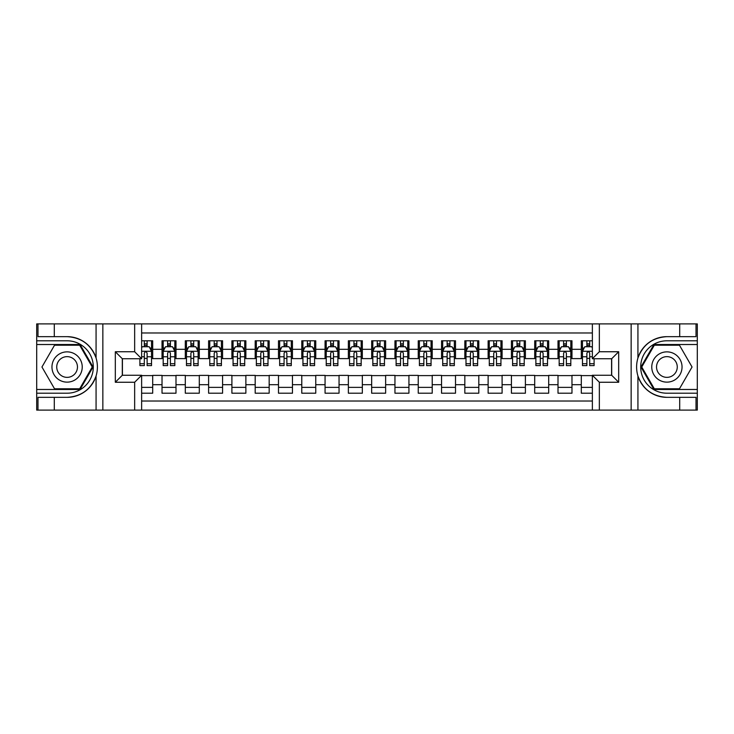 <?xml version="1.0" encoding="UTF-8"?>
<svg xmlns="http://www.w3.org/2000/svg" width="734" height="734" viewBox="0 0 734 734"><rect width="100%" height="100%" fill="white"/><g stroke="black" fill="none" stroke-linecap="round" stroke-linejoin="round"><path stroke-width="1.1" d="M141.634 410.095L592.366 410.095L592.366 375.267L611.697 375.267L611.697 358.733L592.366 358.733L592.366 323.905L141.634 323.905L141.634 358.733L122.303 358.733L122.303 375.267L141.634 375.267L141.634 410.095L54.288 410.095L54.288 397.342L67.097 397.342C81.355 396.479 91.016 389.369 96.071 376.01C97.842 370.009 97.842 364 96.071 357.99C91.016 344.631 81.355 337.521 67.097 336.658L54.288 336.658L54.288 323.905L36.7 323.905L36.7 389.479L80.079 389.479L93.053 367L80.079 344.521L36.7 344.521M592.366 340.796L581.3 340.796L581.3 349.301L571.979 349.301L571.979 358.614L581.3 358.614L581.3 349.301M571.979 349.301L571.979 340.796L558.005 340.796L558.005 349.301L548.693 349.301L548.693 358.614L558.005 358.614L558.005 349.301M548.693 349.301L548.693 340.796L534.71 340.796L534.71 349.301L525.397 349.301L525.397 358.614L534.71 358.614L534.71 349.301M525.397 349.301L525.397 340.796L511.414 340.796L511.414 349.301L502.102 349.301L502.102 358.614L511.414 358.614L511.414 349.301M502.102 349.301L502.102 340.796L488.128 340.796L488.128 349.301L478.807 349.301L478.807 358.614L488.128 358.614L488.128 349.301M478.807 349.301L478.807 340.796L464.833 340.796L464.833 349.301L455.511 349.301L455.511 358.614L464.833 358.614L464.833 349.301M455.511 349.301L455.511 340.796L441.538 340.796L441.538 349.301L432.225 349.301L432.225 358.614L441.538 358.614L441.538 349.301M432.225 349.301L432.225 340.796L418.242 340.796L418.242 349.301L408.93 349.301L408.93 358.614L418.242 358.614L418.242 349.301M408.93 349.301L408.93 340.796L394.956 340.796L394.956 349.301L385.634 349.301L385.634 358.614L394.956 358.614L394.956 349.301M385.634 349.301L385.634 340.796L371.661 340.796L371.661 349.301L362.339 349.301L362.339 358.614L371.661 358.614L371.661 349.301M362.339 349.301L362.339 340.796L348.366 340.796L348.366 349.301L339.044 349.301L339.044 358.614L348.366 358.614L348.366 349.301M339.044 349.301L339.044 340.796L325.07 340.796L325.07 349.301L315.758 349.301L315.758 358.614L325.07 358.614L325.07 349.301M315.758 349.301L315.758 340.796L301.775 340.796L301.775 349.301L292.462 349.301L292.462 358.614L301.775 358.614L301.775 349.301M292.462 349.301L292.462 340.796L278.489 340.796L278.489 349.301L269.167 349.301L269.167 358.614L278.489 358.614L278.489 349.301M269.167 349.301L269.167 340.796L255.193 340.796L255.193 349.301L245.872 349.301L245.872 358.614L255.193 358.614L255.193 349.301M245.872 349.301L245.872 340.796L231.898 340.796L231.898 349.301L222.585 349.301L222.585 358.614L231.898 358.614L231.898 349.301M222.585 349.301L222.585 340.796L208.603 340.796L208.603 349.301L199.29 349.301L199.29 358.614L208.603 358.614L208.603 349.301M199.29 349.301L199.29 340.796L185.307 340.796L185.307 349.301L175.995 349.301L175.995 358.614L185.307 358.614L185.307 349.301M175.995 349.301L175.995 340.796L162.021 340.796L162.021 358.614L152.7 358.614L152.7 340.796L141.634 340.796M141.634 393.204L152.7 393.204L152.7 375.386L162.021 375.386L162.021 393.204L175.995 393.204L175.995 375.386L185.307 375.386L185.307 384.699L175.995 384.699M185.307 384.699L185.307 393.204L199.29 393.204L199.29 375.386L208.603 375.386L208.603 384.699L199.29 384.699M208.603 384.699L208.603 393.204L222.585 393.204L222.585 375.386L231.898 375.386L231.898 384.699L222.585 384.699M231.898 384.699L231.898 393.204L245.872 393.204L245.872 375.386L255.193 375.386L255.193 384.699L245.872 384.699M255.193 384.699L255.193 393.204L269.167 393.204L269.167 375.386L278.489 375.386L278.489 384.699L269.167 384.699M278.489 384.699L278.489 393.204L292.462 393.204L292.462 375.386L301.775 375.386L301.775 384.699L292.462 384.699M301.775 384.699L301.775 393.204L315.758 393.204L315.758 375.386L325.07 375.386L325.07 384.699L315.758 384.699M325.07 384.699L325.07 393.204L339.044 393.204L339.044 375.386L348.366 375.386L348.366 384.699L339.044 384.699M348.366 384.699L348.366 393.204L362.339 393.204L362.339 375.386L371.661 375.386L371.661 384.699L362.339 384.699M371.661 384.699L371.661 393.204L385.634 393.204L385.634 375.386L394.956 375.386L394.956 384.699L385.634 384.699M394.956 384.699L394.956 393.204L408.93 393.204L408.93 375.386L418.242 375.386L418.242 384.699L408.93 384.699M418.242 384.699L418.242 393.204L432.225 393.204L432.225 375.386L441.538 375.386L441.538 384.699L432.225 384.699M441.538 384.699L441.538 393.204L455.511 393.204L455.511 375.386L464.833 375.386L464.833 384.699L455.511 384.699M464.833 384.699L464.833 393.204L478.807 393.204L478.807 375.386L488.128 375.386L488.128 384.699L478.807 384.699M488.128 384.699L488.128 393.204L502.102 393.204L502.102 375.386L511.414 375.386L511.414 384.699L502.102 384.699M511.414 384.699L511.414 393.204L525.397 393.204L525.397 375.386L534.71 375.386L534.71 384.699L525.397 384.699M534.71 384.699L534.71 393.204L548.693 393.204L548.693 375.386L558.005 375.386L558.005 384.699L548.693 384.699M558.005 384.699L558.005 393.204L571.979 393.204L571.979 375.386L581.3 375.386L581.3 384.699L571.979 384.699M592.366 332.988L141.634 332.988M141.634 401.012L592.366 401.012M581.3 384.699L581.3 393.204L592.366 393.204M122.422 358.733L122.422 375.267M611.578 375.267L611.578 358.733M144.314 346.622L147.112 346.622M151.534 346.622L152.7 346.622M144.314 358.385L147.112 358.385M151.534 358.385L152.7 358.385M141.634 375.615L152.7 375.615M141.634 387.378L152.7 387.378M162.021 358.385L163.187 358.385M167.609 358.385L170.407 358.385M174.83 358.385L175.995 358.385M162.021 346.622L163.187 346.622M167.609 346.622L170.407 346.622M174.83 346.622L175.995 346.622M162.021 375.615L175.995 375.615M162.021 387.378L175.995 387.378M185.307 375.615L199.29 375.615M185.307 387.378L199.29 387.378M185.307 346.622L186.473 346.622M190.904 346.622L193.693 346.622M198.125 346.622L199.29 346.622M185.307 358.385L186.473 358.385M190.904 358.385L193.693 358.385M198.125 358.385L199.29 358.385M208.603 375.615L222.585 375.615M208.603 387.378L222.585 387.378M208.603 346.622L209.768 346.622M214.2 346.622L216.989 346.622M221.42 346.622L222.585 346.622M208.603 358.385L209.768 358.385M214.2 358.385L216.989 358.385M221.42 358.385L222.585 358.385M231.898 375.615L245.872 375.615M231.898 387.378L245.872 387.378M231.898 346.622L233.063 346.622M237.486 346.622L240.284 346.622M244.706 346.622L245.872 346.622M231.898 358.385L233.063 358.385M237.486 358.385L240.284 358.385M244.706 358.385L245.872 358.385M255.193 375.615L269.167 375.615M255.193 387.378L269.167 387.378M255.193 346.622L256.359 346.622M260.781 346.622L263.579 346.622M268.002 346.622L269.167 346.622M255.193 358.385L256.359 358.385M260.781 358.385L263.579 358.385M268.002 358.385L269.167 358.385M278.489 375.615L292.462 375.615M278.489 387.378L292.462 387.378M278.489 346.622L279.654 346.622M284.076 346.622L286.875 346.622M291.297 346.622L292.462 346.622M278.489 358.385L279.654 358.385M284.076 358.385L286.875 358.385M291.297 358.385L292.462 358.385M301.775 375.615L315.758 375.615M301.775 387.378L315.758 387.378M301.775 346.622L302.94 346.622M307.372 346.622L310.161 346.622M314.592 346.622L315.758 346.622M301.775 358.385L302.94 358.385M307.372 358.385L310.161 358.385M314.592 358.385L315.758 358.385M325.07 375.615L339.044 375.615M325.07 387.378L339.044 387.378M325.07 346.622L326.235 346.622M330.658 346.622L333.456 346.622M337.888 346.622L339.044 346.622M325.07 358.385L326.235 358.385M330.658 358.385L333.456 358.385M337.888 358.385L339.044 358.385M348.366 375.615L362.339 375.615M348.366 387.378L362.339 387.378M348.366 346.622L349.531 346.622M353.953 346.622L356.752 346.622M361.174 346.622L362.339 346.622M348.366 358.385L349.531 358.385M353.953 358.385L356.752 358.385M361.174 358.385L362.339 358.385M371.661 375.615L385.634 375.615M371.661 387.378L385.634 387.378M371.661 346.622L372.826 346.622M377.248 346.622L380.047 346.622M384.469 346.622L385.634 346.622M371.661 358.385L372.826 358.385M377.248 358.385L380.047 358.385M384.469 358.385L385.634 358.385M394.956 375.615L408.93 375.615M394.956 387.378L408.93 387.378M394.956 346.622L396.112 346.622M400.544 346.622L403.342 346.622M407.765 346.622L408.93 346.622M394.956 358.385L396.112 358.385M400.544 358.385L403.342 358.385M407.765 358.385L408.93 358.385M418.242 375.615L432.225 375.615M418.242 387.378L432.225 387.378M418.242 346.622L419.408 346.622M423.839 346.622L426.628 346.622M431.06 346.622L432.225 346.622M418.242 358.385L419.408 358.385M423.839 358.385L426.628 358.385M431.06 358.385L432.225 358.385M441.538 375.615L455.511 375.615M441.538 387.378L455.511 387.378M441.538 346.622L442.703 346.622M447.125 346.622L449.924 346.622M454.346 346.622L455.511 346.622M441.538 358.385L442.703 358.385M447.125 358.385L449.924 358.385M454.346 358.385L455.511 358.385M464.833 375.615L478.807 375.615M464.833 387.378L478.807 387.378M464.833 346.622L465.998 346.622M470.421 346.622L473.219 346.622M477.641 346.622L478.807 346.622M464.833 358.385L465.998 358.385M470.421 358.385L473.219 358.385M477.641 358.385L478.807 358.385M488.128 375.615L502.102 375.615M488.128 387.378L502.102 387.378M488.128 346.622L489.294 346.622M493.716 346.622L496.514 346.622M500.937 346.622L502.102 346.622M488.128 358.385L489.294 358.385M493.716 358.385L496.514 358.385M500.937 358.385L502.102 358.385M511.414 375.615L525.397 375.615M511.414 387.378L525.397 387.378M511.414 346.622L512.58 346.622M517.011 346.622L519.8 346.622M524.232 346.622L525.397 346.622M511.414 358.385L512.58 358.385M517.011 358.385L519.8 358.385M524.232 358.385L525.397 358.385M534.71 375.615L548.693 375.615M534.71 387.378L548.693 387.378M534.71 346.622L535.875 346.622M540.307 346.622L543.096 346.622M547.527 346.622L548.693 346.622M534.71 358.385L535.875 358.385M540.307 358.385L543.096 358.385M547.527 358.385L548.693 358.385M558.005 375.615L571.979 375.615M558.005 387.378L571.979 387.378M558.005 346.622L559.17 346.622M563.593 346.622L566.391 346.622M570.813 346.622L571.979 346.622M558.005 358.385L559.17 358.385M563.593 358.385L566.391 358.385M570.813 358.385L571.979 358.385M581.3 375.615L592.366 375.615M581.3 387.378L592.366 387.378M581.3 346.622L582.466 346.622M586.888 346.622L589.686 346.622M581.3 358.385L582.466 358.385M586.888 358.385L589.686 358.385M147.112 343.824L144.314 343.824M139.891 363.706L139.891 365.605L144.314 365.605L144.314 363.706L139.891 363.706L139.891 358.733M149.846 348.017L151.534 348.017L151.534 365.605L147.112 365.605L147.112 353.137C146.176 351.347 145.249 351.347 144.314 353.137L144.314 363.706M151.534 348.017L151.534 340.796M151.534 351.393L149.204 346.732L142.222 346.732L141.634 347.898M144.314 346.732L144.314 340.796M147.112 340.796L147.112 346.732M74.666 353.889A15.139 15.139 0 0 0 53.986 359.431A15.139 15.139 0 0 0 59.527 380.111A15.139 15.139 0 0 0 80.208 374.569A15.139 15.139 0 0 0 74.666 353.889M72.281 358.027A10.368 10.368 0 0 0 58.124 361.816A10.368 10.368 0 0 0 61.913 375.973A10.368 10.368 0 0 0 76.079 372.184A10.368 10.368 0 0 0 72.281 358.027M79.676 388.781L54.527 388.781L41.948 367L54.527 345.219L79.676 345.219L92.245 367L79.676 388.781M674.473 353.889A15.139 15.139 0 0 0 653.792 359.431A15.139 15.139 0 0 0 659.334 380.111A15.139 15.139 0 0 0 680.014 374.569A15.139 15.139 0 0 0 674.473 353.889M672.087 358.027A10.368 10.368 0 0 0 657.921 361.816A10.368 10.368 0 0 0 661.719 375.973A10.368 10.368 0 0 0 675.876 372.184A10.368 10.368 0 0 0 672.087 358.027M679.473 388.781L654.324 388.781L641.755 367L654.324 345.219L679.473 345.219L692.052 367L679.473 388.781M134.652 410.095L134.652 382.258L115.311 382.258L115.311 351.742L134.652 351.742L134.652 323.905L102.852 323.905L102.852 410.095M67.097 336.658A30.342 30.342 0 0 1 96.071 357.99L96.071 323.905L54.288 323.905M54.288 410.095L36.7 410.095L36.7 389.479M36.7 393.204L67.097 393.204A26.204 26.204 0 0 0 93.301 367A26.204 26.204 0 0 0 67.097 340.796L36.7 340.796M67.097 397.342A30.342 30.342 0 0 0 96.071 376.01L96.071 410.095M96.071 323.905L102.852 323.905M134.652 323.905L141.634 323.905M54.288 397.342L37.984 397.342L37.984 410.095M54.288 336.658L37.984 336.658L37.984 323.905M134.652 382.258L141.634 375.267M115.311 382.258L122.303 375.267M115.311 351.742L122.303 358.733M134.652 351.742L141.634 358.733M592.366 323.905L679.712 323.905L679.712 336.658L666.903 336.658C652.645 337.521 642.984 344.631 637.929 357.99C636.158 363.991 636.158 370 637.929 376.01C642.984 389.369 652.645 396.479 666.903 397.342L679.712 397.342L679.712 410.095L697.3 410.095L697.3 344.521L653.921 344.521L640.947 367L653.921 389.479L697.3 389.479M599.348 323.905L599.348 351.742L618.689 351.742L618.689 382.258L599.348 382.258L599.348 410.095L631.148 410.095L631.148 323.905M666.903 397.342A30.342 30.342 0 0 1 637.929 376.01L637.929 410.095L679.712 410.095M679.712 323.905L697.3 323.905L697.3 344.521M697.3 340.796L666.903 340.796A26.204 26.204 0 0 0 640.699 367A26.204 26.204 0 0 0 666.903 393.204L697.3 393.204M666.903 336.658A30.342 30.342 0 0 0 637.929 357.99L637.929 323.905M637.929 410.095L631.148 410.095M599.348 410.095L592.366 410.095M679.712 336.658L696.015 336.658L696.015 323.905M679.712 397.342L696.015 397.342L696.015 410.095M599.348 351.742L592.366 358.733M618.689 351.742L611.697 358.733M618.689 382.258L611.697 375.267M599.348 382.258L592.366 375.267M170.407 343.824L167.609 343.824M174.83 363.706L170.407 363.706L170.407 365.605L174.83 365.605L174.83 351.393L172.499 346.732L165.508 346.732L163.187 351.393L163.187 365.605L167.609 365.605L167.609 363.706L163.187 363.706M163.187 351.393L163.187 340.796M174.83 351.393L174.83 340.796M167.609 346.732L167.609 340.796M170.407 340.796L170.407 346.732M170.407 363.706L170.407 353.137C169.471 351.347 168.545 351.347 167.609 353.137L167.609 363.706M193.693 343.824L190.904 343.824M198.125 363.706L193.693 363.706L193.693 365.605L198.125 365.605L198.125 351.393L195.794 346.732L188.803 346.732L186.473 351.393L186.473 365.605L190.904 365.605L190.904 363.706L186.473 363.706M186.473 351.393L186.473 340.796M198.125 351.393L198.125 340.796M190.904 346.732L190.904 340.796M193.693 340.796L193.693 346.732M193.693 363.706L193.693 353.137C192.767 351.347 191.831 351.347 190.904 353.137L190.904 363.706M216.989 343.824L214.2 343.824M221.42 363.706L216.989 363.706L216.989 365.605L221.42 365.605L221.42 351.393L219.09 346.732L212.098 346.732L209.768 351.393L209.768 365.605L214.2 365.605L214.2 363.706L209.768 363.706M209.768 351.393L209.768 340.796M221.42 351.393L221.42 340.796M214.2 346.732L214.2 340.796M216.989 340.796L216.989 346.732M216.989 363.706L216.989 353.137C216.062 351.347 215.126 351.347 214.2 353.137L214.2 363.706M240.284 343.824L237.486 343.824M244.706 363.706L240.284 363.706L240.284 365.605L244.706 365.605L244.706 351.393L242.376 346.732L235.394 346.732L233.063 351.393L233.063 365.605L237.486 365.605L237.486 363.706L233.063 363.706M233.063 351.393L233.063 340.796M244.706 351.393L244.706 340.796M237.486 346.732L237.486 340.796M240.284 340.796L240.284 346.732M240.284 363.706L240.284 353.137C239.357 351.347 238.422 351.347 237.486 353.137L237.486 363.706M263.579 343.824L260.781 343.824M268.002 363.706L263.579 363.706L263.579 365.605L268.002 365.605L268.002 351.393L265.671 346.732L258.689 346.732L256.359 351.393L256.359 365.605L260.781 365.605L260.781 363.706L256.359 363.706M256.359 351.393L256.359 340.796M268.002 351.393L268.002 340.796M260.781 346.732L260.781 340.796M263.579 340.796L263.579 346.732M263.579 363.706L263.579 353.137C262.644 351.347 261.717 351.347 260.781 353.137L260.781 363.706M286.875 343.824L284.076 343.824M291.297 363.706L286.875 363.706L286.875 365.605L291.297 365.605L291.297 351.393L288.967 346.732L281.975 346.732L279.654 351.393L279.654 365.605L284.076 365.605L284.076 363.706L279.654 363.706M279.654 351.393L279.654 340.796M291.297 351.393L291.297 340.796M284.076 346.732L284.076 340.796M286.875 340.796L286.875 346.732M286.875 363.706L286.875 353.137C285.939 351.347 285.012 351.347 284.076 353.137L284.076 363.706M310.161 343.824L307.372 343.824M314.592 363.706L310.161 363.706L310.161 365.605L314.592 365.605L314.592 351.393L312.262 346.732L305.271 346.732L302.94 351.393L302.94 365.605L307.372 365.605L307.372 363.706L302.94 363.706M302.94 351.393L302.94 340.796M314.592 351.393L314.592 340.796M307.372 346.732L307.372 340.796M310.161 340.796L310.161 346.732M310.161 363.706L310.161 353.137C309.234 351.347 308.298 351.347 307.372 353.137L307.372 363.706M333.456 343.824L330.658 343.824M337.888 363.706L333.456 363.706L333.456 365.605L337.888 365.605L337.888 351.393L335.557 346.732L328.566 346.732L326.235 351.393L326.235 365.605L330.658 365.605L330.658 363.706L326.235 363.706M326.235 351.393L326.235 340.796M337.888 351.393L337.888 340.796M330.658 346.732L330.658 340.796M333.456 340.796L333.456 346.732M333.456 363.706L333.456 353.137C332.53 351.347 331.594 351.347 330.658 353.137L330.658 363.706M356.752 343.824L353.953 343.824M361.174 363.706L356.752 363.706L356.752 365.605L361.174 365.605L361.174 351.393L358.843 346.732L351.861 346.732L349.531 351.393L349.531 365.605L353.953 365.605L353.953 363.706L349.531 363.706M349.531 351.393L349.531 340.796M361.174 351.393L361.174 340.796M353.953 346.732L353.953 340.796M356.752 340.796L356.752 346.732M356.752 363.706L356.752 353.137C355.825 351.347 354.889 351.347 353.953 353.137L353.953 363.706M380.047 343.824L377.248 343.824M384.469 363.706L380.047 363.706L380.047 365.605L384.469 365.605L384.469 351.393L382.139 346.732L375.157 346.732L372.826 351.393L372.826 365.605L377.248 365.605L377.248 363.706L372.826 363.706M372.826 351.393L372.826 340.796M384.469 351.393L384.469 340.796M377.248 346.732L377.248 340.796M380.047 340.796L380.047 346.732M380.047 363.706L380.047 353.137C379.111 351.347 378.184 351.347 377.248 353.137L377.248 363.706M403.342 343.824L400.544 343.824M407.765 363.706L403.342 363.706L403.342 365.605L407.765 365.605L407.765 351.393L405.434 346.732L398.443 346.732L396.112 351.393L396.112 365.605L400.544 365.605L400.544 363.706L396.112 363.706M396.112 351.393L396.112 340.796M407.765 351.393L407.765 340.796M400.544 346.732L400.544 340.796M403.342 340.796L403.342 346.732M403.342 363.706L403.342 353.137C402.406 351.347 401.48 351.347 400.544 353.137L400.544 363.706M426.628 343.824L423.839 343.824M431.06 363.706L426.628 363.706L426.628 365.605L431.06 365.605L431.06 351.393L428.729 346.732L421.738 346.732L419.408 351.393L419.408 365.605L423.839 365.605L423.839 363.706L419.408 363.706M419.408 351.393L419.408 340.796M431.06 351.393L431.06 340.796M423.839 346.732L423.839 340.796M426.628 340.796L426.628 346.732M426.628 363.706L426.628 353.137C425.702 351.347 424.766 351.347 423.839 353.137L423.839 363.706M449.924 343.824L447.125 343.824M454.346 363.706L449.924 363.706L449.924 365.605L454.346 365.605L454.346 351.393L452.025 346.732L445.033 346.732L442.703 351.393L442.703 365.605L447.125 365.605L447.125 363.706L442.703 363.706M442.703 351.393L442.703 340.796M454.346 351.393L454.346 340.796M447.125 346.732L447.125 340.796M449.924 340.796L449.924 346.732M449.924 363.706L449.924 353.137C448.997 351.347 448.061 351.347 447.125 353.137L447.125 363.706M473.219 343.824L470.421 343.824M477.641 363.706L473.219 363.706L473.219 365.605L477.641 365.605L477.641 351.393L475.311 346.732L468.329 346.732L465.998 351.393L465.998 365.605L470.421 365.605L470.421 363.706L465.998 363.706M465.998 351.393L465.998 340.796M477.641 351.393L477.641 340.796M470.421 346.732L470.421 340.796M473.219 340.796L473.219 346.732M473.219 363.706L473.219 353.137C472.283 351.347 471.356 351.347 470.421 353.137L470.421 363.706M496.514 343.824L493.716 343.824M500.937 363.706L496.514 363.706L496.514 365.605L500.937 365.605L500.937 351.393L498.606 346.732L491.624 346.732L489.294 351.393L489.294 365.605L493.716 365.605L493.716 363.706L489.294 363.706M489.294 351.393L489.294 340.796M500.937 351.393L500.937 340.796M493.716 346.732L493.716 340.796M496.514 340.796L496.514 346.732M496.514 363.706L496.514 353.137C495.578 351.347 494.652 351.347 493.716 353.137L493.716 363.706M519.8 343.824L517.011 343.824M524.232 363.706L519.8 363.706L519.8 365.605L524.232 365.605L524.232 351.393L521.902 346.732L514.91 346.732L512.58 351.393L512.58 365.605L517.011 365.605L517.011 363.706L512.58 363.706M512.58 351.393L512.58 340.796M524.232 351.393L524.232 340.796M517.011 346.732L517.011 340.796M519.8 340.796L519.8 346.732M519.8 363.706L519.8 353.137C518.874 351.347 517.938 351.347 517.011 353.137L517.011 363.706M543.096 343.824L540.307 343.824M547.527 363.706L543.096 363.706L543.096 365.605L547.527 365.605L547.527 351.393L545.197 346.732L538.206 346.732L535.875 351.393L535.875 365.605L540.307 365.605L540.307 363.706L535.875 363.706M535.875 351.393L535.875 340.796M547.527 351.393L547.527 340.796M540.307 346.732L540.307 340.796M543.096 340.796L543.096 346.732M543.096 363.706L543.096 353.137C542.169 351.347 541.233 351.347 540.307 353.137L540.307 363.706M566.391 343.824L563.593 343.824M570.813 363.706L566.391 363.706L566.391 365.605L570.813 365.605L570.813 351.393L568.492 346.732L561.501 346.732L559.17 351.393L559.17 365.605L563.593 365.605L563.593 363.706L559.17 363.706M559.17 351.393L559.17 340.796M570.813 351.393L570.813 340.796M563.593 346.732L563.593 340.796M566.391 340.796L566.391 346.732M566.391 363.706L566.391 353.137C565.464 351.347 564.529 351.347 563.593 353.137L563.593 363.706M589.686 343.824L586.888 343.824M592.366 347.898L591.778 346.732L584.796 346.732L582.466 351.393L582.466 365.605L586.888 365.605L586.888 363.706L582.466 363.706M582.466 351.393L582.466 340.796M594.109 358.733L594.109 365.605L589.686 365.605L589.686 353.137C588.751 351.347 587.824 351.347 586.888 353.137L586.888 363.706M586.888 346.732L586.888 340.796M589.686 340.796L589.686 346.732M162.021 384.699L152.7 384.699M162.021 349.301L152.7 349.301M151.479 351.274L141.634 351.274M151.534 363.706L147.112 363.706M144.314 356.788L141.634 356.788M151.534 356.788L147.112 356.788M147.112 345.301L144.314 345.301M174.775 351.274L163.242 351.274M163.187 348.017L164.875 348.017M173.141 348.017L174.83 348.017M167.609 356.788L163.187 356.788M174.83 356.788L170.407 356.788M170.407 345.301L167.609 345.301M198.061 351.274L186.537 351.274M186.473 348.017L188.161 348.017M196.437 348.017L198.125 348.017M190.904 356.788L186.473 356.788M198.125 356.788L193.693 356.788M193.693 345.301L190.904 345.301M221.356 351.274L209.832 351.274M209.768 348.017L211.456 348.017M219.732 348.017L221.42 348.017M214.2 356.788L209.768 356.788M221.42 356.788L216.989 356.788M216.989 345.301L214.2 345.301M244.651 351.274L233.118 351.274M233.063 348.017L234.752 348.017M243.018 348.017L244.706 348.017M237.486 356.788L233.063 356.788M244.706 356.788L240.284 356.788M240.284 345.301L237.486 345.301M267.947 351.274L256.414 351.274M256.359 348.017L258.047 348.017M266.314 348.017L268.002 348.017M260.781 356.788L256.359 356.788M268.002 356.788L263.579 356.788M263.579 345.301L260.781 345.301M291.242 351.274L279.709 351.274M279.654 348.017L281.342 348.017M289.609 348.017L291.297 348.017M284.076 356.788L279.654 356.788M291.297 356.788L286.875 356.788M286.875 345.301L284.076 345.301M314.528 351.274L303.004 351.274M302.94 348.017L304.628 348.017M312.904 348.017L314.592 348.017M307.372 356.788L302.94 356.788M314.592 356.788L310.161 356.788M310.161 345.301L307.372 345.301M337.823 351.274L326.291 351.274M326.235 348.017L327.924 348.017M336.19 348.017L337.888 348.017M330.658 356.788L326.235 356.788M337.888 356.788L333.456 356.788M333.456 345.301L330.658 345.301M361.119 351.274L349.586 351.274M349.531 348.017L351.219 348.017M359.486 348.017L361.174 348.017M353.953 356.788L349.531 356.788M361.174 356.788L356.752 356.788M356.752 345.301L353.953 345.301M384.414 351.274L372.881 351.274M372.826 348.017L374.514 348.017M382.781 348.017L384.469 348.017M377.248 356.788L372.826 356.788M384.469 356.788L380.047 356.788M380.047 345.301L377.248 345.301M407.709 351.274L396.176 351.274M396.112 348.017L397.81 348.017M406.076 348.017L407.765 348.017M400.544 356.788L396.112 356.788M407.765 356.788L403.342 356.788M403.342 345.301L400.544 345.301M430.996 351.274L419.472 351.274M419.408 348.017L421.096 348.017M429.372 348.017L431.06 348.017M423.839 356.788L419.408 356.788M431.06 356.788L426.628 356.788M426.628 345.301L423.839 345.301M454.291 351.274L442.758 351.274M442.703 348.017L444.391 348.017M452.658 348.017L454.346 348.017M447.125 356.788L442.703 356.788M454.346 356.788L449.924 356.788M449.924 345.301L447.125 345.301M477.586 351.274L466.053 351.274M465.998 348.017L467.686 348.017M475.953 348.017L477.641 348.017M470.421 356.788L465.998 356.788M477.641 356.788L473.219 356.788M473.219 345.301L470.421 345.301M500.882 351.274L489.349 351.274M489.294 348.017L490.982 348.017M499.248 348.017L500.937 348.017M493.716 356.788L489.294 356.788M500.937 356.788L496.514 356.788M496.514 345.301L493.716 345.301M524.168 351.274L512.644 351.274M512.58 348.017L514.268 348.017M522.544 348.017L524.232 348.017M517.011 356.788L512.58 356.788M524.232 356.788L519.8 356.788M519.8 345.301L517.011 345.301M547.463 351.274L535.939 351.274M535.875 348.017L537.563 348.017M545.839 348.017L547.527 348.017M540.307 356.788L535.875 356.788M547.527 356.788L543.096 356.788M543.096 345.301L540.307 345.301M570.758 351.274L559.225 351.274M559.17 348.017L560.859 348.017M569.125 348.017L570.813 348.017M563.593 356.788L559.17 356.788M570.813 356.788L566.391 356.788M566.391 345.301L563.593 345.301M592.366 351.274L582.521 351.274M582.466 348.017L584.154 348.017M594.109 363.706L589.686 363.706M586.888 356.788L582.466 356.788M592.366 356.788L589.686 356.788M589.686 345.301L586.888 345.301"/></g></svg>
